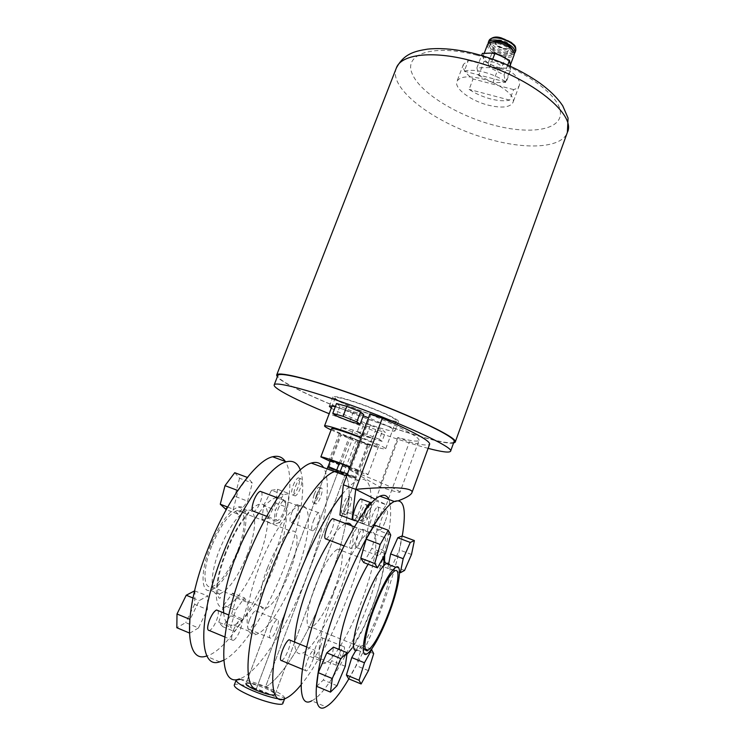 <?xml version="1.0" encoding="UTF-8"?>
<svg xmlns="http://www.w3.org/2000/svg" width="745" height="745" viewBox="0 0 745 745"><rect width="100%" height="100%" fill="white"/><g stroke="black" fill="none" stroke-linecap="round" stroke-linejoin="round"><path stroke-width="0.56" stroke-dasharray="3.73 2.79" d="M240.318 679.338C247.489 680.222 256.69 682.988 267.921 687.626C279.049 692.487 284.665 696.063 284.767 698.363L283.752 699.043L279.589 699.015M234.237 685.121C234.861 682.355 251.801 686.378 266.067 692.543C277.205 697.432 282.811 701.045 282.886 703.41M342.849 464.498L352.748 438.181L340.195 434.68L359.099 442.623L346.835 475.329L355.942 478.216L368.263 444.951L367.481 444.392L355.039 477.666L340.223 471.464M337.69 472.74L256.261 689.05C266.701 693.791 272.968 695.634 275.082 694.591L275.091 694.126C274.458 692.217 271.217 689.907 265.36 687.216L345.205 474.49C354.508 487.547 346.593 534.621 328.731 582.245C311.214 629.814 283.892 676.926 265.36 687.216C259.251 684.832 253.943 683.5 249.445 683.221L245.915 683.621L327.111 468.866L245.897 683.687C248.122 682.541 254.483 684.05 264.987 688.222C271.655 691.146 275.017 693.288 275.054 694.657L355.942 478.216M352.748 438.181L367.481 444.392M368.263 444.951L359.099 442.623M336.582 470.402L327.595 467.562L336.666 470.16M339.292 463.204L349.191 436.915M327.716 467.692L328.154 466.51M330.398 460.587L340.195 434.68M328.62 468.177L343.361 474.062L328.62 468.177L341.061 435.266M343.361 474.062L355.626 441.394M340.139 471.706L355.039 477.666M355.868 478.122L346.835 475.329M281.731 660.675C283.798 659.4 286.005 655.805 288.352 649.891C290.056 645.161 290.634 641.92 290.103 640.179M312.844 660.014C315.2 653.114 315.498 649.733 313.719 649.873C311.792 651.177 309.659 654.818 307.312 660.796C304.938 667.743 304.649 671.124 306.428 670.956C308.374 669.625 310.516 665.974 312.844 660.014M320.424 646.688C322.52 640.57 322.808 637.506 321.3 637.515C319.614 638.567 317.724 641.79 315.61 647.172C313.505 653.328 313.217 656.392 314.735 656.373C316.439 655.274 318.329 652.052 320.424 646.688M342.635 655.777C344.739 649.621 345.084 646.567 343.687 646.623C342.104 647.731 340.26 650.99 338.165 656.41C336.051 662.603 335.697 665.658 337.103 665.592C338.714 664.447 340.558 661.178 342.635 655.777M361.427 538.98C363.597 532.563 363.905 529.304 362.349 529.211C360.887 530.105 359.22 532.936 357.367 537.694C355.188 544.148 354.881 547.417 356.427 547.491C357.917 546.569 359.584 543.738 361.427 538.98M383.442 547.333C385.621 540.879 385.994 537.629 384.56 537.583C383.181 538.514 381.57 541.382 379.726 546.178C377.538 552.669 377.166 555.928 378.6 555.956C379.997 554.997 381.608 552.12 383.442 547.333M326.161 539.035C327.968 537.964 329.886 534.826 331.935 529.62C333.769 524.48 334.365 520.951 333.723 519.032M356.408 538.914C358.885 531.567 359.192 527.907 357.33 527.935C355.654 529.025 353.791 532.2 351.742 537.462C349.256 544.856 348.949 548.525 350.811 548.469C352.506 547.342 354.378 544.157 356.408 538.914M367.089 514.143C369.054 508.323 369.324 505.361 367.909 505.268C366.615 506.051 365.171 508.509 363.569 512.635C361.595 518.492 361.325 521.453 362.75 521.528C364.044 520.727 365.497 518.269 367.089 514.143M364.864 513.305C366.819 507.494 367.089 504.533 365.655 504.43C364.361 505.212 362.908 507.662 361.306 511.787C359.332 517.645 359.062 520.606 360.496 520.681C361.809 519.889 363.262 517.43 364.864 513.305M349.805 506.749C351.929 500.444 352.152 497.26 350.485 497.194C349.042 498.051 347.459 500.659 345.755 505.017C343.622 511.359 343.389 514.553 345.056 514.599C346.518 513.715 348.101 511.107 349.805 506.749M347.421 505.864C349.545 499.56 349.759 496.375 348.083 496.31C346.63 497.157 345.047 499.765 343.333 504.123C341.201 510.455 340.977 513.65 342.663 513.696C344.134 512.821 345.717 510.213 347.421 505.864M334.589 588.988C326.422 609.987 318.776 622.745 311.652 627.253C304.528 630.81 305.925 610.621 314.939 586.93C323.349 565.697 330.929 553.088 337.699 549.084C345.047 545.685 343.184 566.228 334.589 588.988M402.263 536.028C398.771 555.826 392.401 578.502 383.154 604.074C372.63 632.822 361.195 657.761 348.856 678.891M388.89 499.504C392.475 509.757 390.566 529.146 383.144 557.67M382.734 559.206L370.079 598.933C352.813 646.641 326.683 694.079 311.717 700.812L325.9 706.809M332.615 595.981C344.469 563.732 360.859 535.944 369.147 532.582C380.695 526.678 376.681 560.892 362.713 598.356C351.519 629.199 334.915 658.878 325.705 662.92C314.707 669.252 317.5 636.062 332.615 595.981M329.998 540.507C336.181 531.064 341.35 525.448 345.522 523.679L345.782 523.577M351.631 525.784C356.026 533.839 351.007 561.367 340.474 589.602C329.262 620.25 312.164 649.538 302.33 653.272C297.451 655.153 294.899 651.419 294.685 642.06M342.29 494.205C348.437 486.718 353.717 482.052 358.14 480.218C379.363 471.101 372.975 529.462 350.001 590.608C336.302 627.877 317.286 665.211 301.027 684.934M328.024 466.445L345.205 474.49C351.929 476.716 355.644 477.582 356.361 477.089L347.468 473.848M348.66 678.816L356.091 665.574L361.334 648.588L359.286 644.397L355.821 650.487M363.728 562.559L371.829 548.432L377.11 529.937L374.409 525.048M388.741 563.546L387.875 567.988L392.298 565.725L399.301 549.857L402.067 535.962M316.597 686.303L323.358 680.017L331.646 660.685L333.425 647.144M385.416 553.6L371.829 548.432M390.753 535.059L377.11 529.937M404.572 570.428L392.298 565.725M400.335 572.765L387.875 567.988M411.51 554.476L399.301 549.857M368.412 670.63L356.091 665.574M373.701 653.607L361.334 648.588M371.429 649.314L359.286 644.397M337.029 685.717L323.358 680.017M345.242 666.281L331.646 660.685M271.236 628.985C273.368 623.686 275.371 620.548 277.233 619.589C278.975 619.682 278.798 622.755 276.712 628.799C274.598 634.088 272.586 637.226 270.696 638.223C268.964 638.148 269.141 635.066 271.236 628.985M249.398 620.036C251.54 614.774 253.598 611.682 255.554 610.76C257.397 610.9 257.276 613.982 255.2 619.998C253.067 625.251 251.009 628.342 249.035 629.302C247.191 629.171 247.312 626.089 249.398 620.036M233.464 630.233C235.858 624.394 238.186 620.911 240.449 619.793C242.628 619.831 242.553 623.239 240.225 630.009C237.851 635.83 235.513 639.312 233.222 640.476C231.034 640.458 231.118 637.04 233.464 630.233M217.968 610.565C218.741 612.381 218.285 615.603 216.581 620.24C214.188 626.014 211.794 629.451 209.392 630.549M277.941 509.422C280.027 504.281 282.066 501.245 284.05 500.295C286.35 500.454 286.285 504.132 283.836 511.349C281.768 516.481 279.729 519.526 277.717 520.504C275.417 520.382 275.492 516.685 277.941 509.422M261.57 491.821C262.482 493.823 262.035 497.343 260.21 502.372C258.124 507.466 256.029 510.474 253.924 511.396M313.366 520.997C315.237 516.304 316.988 513.547 318.627 512.728C320.415 512.923 320.229 516.192 318.078 522.534C316.215 527.227 314.455 529.993 312.798 530.831C311.01 530.663 311.205 527.386 313.366 520.997M291.705 512.784C293.586 508.118 295.392 505.399 297.106 504.616C299.006 504.849 298.885 508.127 296.733 514.441C294.862 519.097 293.055 521.826 291.323 522.627C289.423 522.413 289.554 519.135 291.705 512.784M293.195 485.433C294.927 481.149 296.603 478.616 298.233 477.843C300.17 478.02 300.095 481.214 297.991 487.444C296.268 491.728 294.582 494.261 292.943 495.053C291.006 494.904 291.09 491.7 293.195 485.433M295.551 486.317C297.283 482.024 298.959 479.491 300.58 478.718C302.507 478.886 302.423 482.08 300.319 488.31C298.596 492.594 296.92 495.136 295.281 495.928C293.353 495.788 293.446 492.585 295.551 486.317M314.306 494.27C315.936 490.201 317.472 487.817 318.916 487.109C320.574 487.295 320.434 490.266 318.488 496.021C316.876 500.081 315.331 502.475 313.869 503.192C312.211 503.024 312.36 500.053 314.306 494.27M316.523 495.09C318.143 491.02 319.679 488.636 321.123 487.928C322.771 488.105 322.622 491.076 320.676 496.831C319.056 500.891 317.519 503.294 316.066 504.02C314.418 503.853 314.567 500.882 316.523 495.09M267.362 568.128C258.282 591.474 257.723 611.766 265.676 608.618C273.592 604.512 281.675 592.107 289.935 571.406C298.605 548.953 299.667 528.326 291.435 531.325C283.901 534.957 275.874 547.221 267.362 568.128M211.701 546.122C202.547 569.078 202.938 589.472 211.841 586.799C220.65 583.158 229.246 571.154 237.608 550.797C246.353 528.699 246.502 507.988 237.264 510.521C228.855 513.733 220.334 525.607 211.701 546.122M238.745 551.002C248.281 526.873 248.476 504.197 238.353 506.972C229.171 510.465 219.85 523.437 210.397 545.889C200.358 571.043 200.815 593.327 210.546 590.403C220.203 586.389 229.609 573.259 238.745 551.002M219.626 661.849L206.169 656.149C225.577 651.652 255.079 606.989 272.474 560.585C288.762 518.157 294.89 475.617 285.288 461.434M223.724 660.247C242.609 650.804 268.749 608.721 284.944 565.483C299.946 526.128 306.698 486.69 300.291 469.918M223.649 612.893C224.618 622.401 227.989 626.424 233.762 624.981C245.394 622.122 263.898 593.989 275.175 563.909C288.66 529.127 290.764 495.844 277.997 497.222M276.535 497.464L276.237 497.548C271.301 498.982 265.462 504.207 258.692 513.221M296.706 572.384C310.851 535.664 312.891 501.264 299.071 506.162C289.088 508.77 271.161 535.385 259.251 566.945C243.96 606.141 243.298 639.601 256.364 634.312C267.408 631.164 285.456 602.649 296.706 572.384M249.445 683.221L239.331 678.918C258.683 673.21 289.125 624.096 307.676 573.976C325.025 528.093 332.503 482.434 323.535 467.562M328.731 582.245C346.593 534.621 354.508 487.547 345.205 474.49L265.36 687.216C283.892 676.926 311.214 629.814 328.731 582.245M198.477 627.951L189.789 633.157L190.096 619.43L199.269 600.572L207.827 595.898L207.352 609.54L198.477 627.951L185.71 622.624L176.826 627.728M279.682 522.608L273.676 524.145L275.417 510.111L283.249 494.708L289.116 493.609L287.3 507.466L279.682 522.608L268.116 518.175L261.951 519.647L273.676 524.145M238.186 514.255L233.297 509.217L238.102 490.62L247.703 477.554L252.322 483.049L247.61 501.143L238.186 514.255L226.219 509.645M243.084 619.225L234.47 631.527L230.643 627.16L235.662 610.127L244.407 597.9L248.001 602.621L243.084 619.225L231.49 614.467L222.755 626.675L234.47 631.527M245.915 683.621C246.064 684.487 249.51 686.303 256.261 689.05L338.416 470.812M261.951 519.647L263.6 505.613L275.417 510.111M263.6 505.613L271.497 490.294L283.249 494.708M271.497 490.294L277.522 489.26L289.116 493.609M277.522 489.26L275.799 503.108L287.3 507.466M275.799 503.108L268.116 518.175M227.663 507.056L233.297 509.217M234.75 472.703L239.555 478.243L252.322 483.049M239.555 478.243L234.899 496.31L247.61 501.143M234.899 496.31L225.344 509.31M189.286 632.952L189.789 633.157M192.974 597.993L199.269 600.572M194.575 590.878L207.827 595.898M194.985 590.664L194.631 604.316L207.352 609.54M194.631 604.316L185.71 622.624M222.755 626.675L218.769 622.252L230.643 627.16M218.769 622.252L223.761 605.266L235.662 610.127M223.761 605.266L232.626 593.122L244.407 597.9M232.626 593.122L236.37 597.909L248.001 602.621M236.37 597.909L231.49 614.467M385.398 520.988C387.791 513.892 388.173 510.306 386.562 510.232C385.072 511.21 383.358 514.227 381.412 519.265C379.019 526.408 378.628 530.002 380.248 530.049C381.757 529.043 383.47 526.026 385.398 520.988M376.411 517.635C378.795 510.558 379.158 506.972 377.482 506.87C375.964 507.839 374.223 510.828 372.276 515.866C369.883 522.99 369.52 526.585 371.196 526.65C372.742 525.663 374.484 522.655 376.411 517.635M365.627 509.98L364.789 512.085C362.191 519.833 361.837 523.707 363.746 523.698C365.441 522.59 367.313 519.377 369.362 514.069C371.243 508.77 371.941 505.082 371.457 502.996M354.08 520.075C355.821 518.986 357.721 515.791 359.779 510.493C361.716 505.026 362.368 501.292 361.753 499.29M372.612 415.282C352.897 408.474 331.683 398.743 332.903 396.917C334.347 395.753 342.802 397.793 358.28 403.045C378.693 410.057 399.972 419.938 398.482 421.577C396.731 422.685 388.108 420.59 372.612 415.282M363.253 415.785L335.306 406.733M331.292 408.195C338.873 412.628 351.51 418.019 369.203 424.371C384.709 429.725 393.313 431.914 395.008 430.945C394.384 429.008 385.547 424.631 368.496 417.796M428.114 448.36C414.844 444.83 398.873 439.783 380.192 433.208L329.178 413.736M454.003 441.766C452.755 445.827 420.813 437.669 383.424 424.529C332.112 406.733 275.184 380.881 277.829 375.545M360.692 422.499L363.551 424.743L375.769 429.651L385.351 432.417L382.734 430.247L370.293 425.246L360.692 422.499L357.311 431.495L360.217 433.637L363.551 424.743M397.774 437.501L379.531 486.802C392.485 491.02 399.311 492.818 400.018 492.184L419.053 440.314C418.001 441.925 410.905 440.993 397.774 437.501L409.433 441.971C421.894 445.1 428.636 445.827 429.651 444.15M419.053 440.314C419.09 436.942 403.036 428.384 370.898 414.63L369.976 413.847M336.517 403.539L339.953 406.23L353.419 411.678L363.728 414.537M375.322 500.761L386.292 504.812L371.932 527.181L360.71 522.971L375.322 500.761L398.501 438.116M360.71 522.971L358.122 521.984C357.079 513.715 353.782 510.614 348.241 512.69L342.886 516.183M400.018 492.184C399.441 490.461 382.809 483.086 350.122 470.058L370.898 414.63M350.122 470.058L379.531 486.802M358.122 521.984L369.455 526.24C368.561 518.008 365.432 514.963 360.058 517.114L355.114 520.457M371.932 527.181L369.455 526.24M398.808 500.584L386.292 504.812L409.433 441.971M375.35 499.271L386.292 504.812M360.217 433.637L372.453 438.516L375.769 429.651M372.453 438.516L382.027 441.357L385.351 432.417M382.027 441.357L379.363 439.299L382.734 430.247M379.363 439.299L366.894 434.316L370.293 425.246M366.894 434.316L357.311 431.495M349.768 421.363L353.419 411.678M336.265 415.952L339.953 406.23M484.11 72.172C492.482 74.416 499.839 77.731 506.2 82.108L510.26 71.231C517.524 76.614 520.541 81.326 519.321 85.377C518.548 87.361 516.639 88.767 513.603 89.586L509.682 100.128C504.616 101.301 498.144 100.864 490.247 98.824C482.341 96.664 475.291 93.516 469.117 89.391L473.066 78.961C465.439 73.531 462.235 68.67 463.427 64.368L468.363 60.419L464.275 71.175C469.192 69.76 475.804 70.086 484.11 72.172M481.643 78.728C499.597 83.189 516.127 95.947 512.979 102.465C509.971 107.522 501.618 108.398 487.9 105.082C470.477 100.65 453.882 88.208 456.946 81.41C459.702 76.456 467.935 75.562 481.643 78.728M453.509 443.126C446.404 444.392 417.014 436.43 383.647 424.715C336.293 408.251 283.556 384.904 277.298 376.896M372.128 414.872C386.515 419.798 394.524 421.745 396.135 420.702C397.504 419.184 377.752 410.011 358.829 403.511C344.451 398.631 336.591 396.731 335.241 397.821C334.095 399.497 353.8 408.539 372.128 414.872M331.097 429.902C339.32 433.72 349.573 437.837 361.865 442.251C376.262 447.317 384.206 449.524 385.677 448.881C385.016 447.382 376.849 443.526 361.176 437.315M331.599 428.58C330.845 429.474 346.174 436.16 360.329 441.17C371.41 445.063 377.501 446.758 378.609 446.255C378.181 445.175 372.304 442.372 360.98 437.837M330.128 461.295L349.926 468.922C361.008 472.917 367.052 474.826 368.049 474.63C367.508 473.857 361.53 471.24 350.122 466.78M487.481 44.653C487.351 49.347 492.221 53.286 502.102 56.462C508.677 57.952 512.709 57.365 514.208 54.702M502.307 56.648L495.313 54.003L488.692 53.174C485.74 53.333 483.952 54.152 483.328 55.642L483.254 57.309C484.008 59.87 486.653 62.356 491.197 64.759L498.023 67.339L504.533 68.186C507.587 68.074 509.44 67.246 510.092 65.709L510.204 64.21C509.571 61.649 506.945 59.125 502.307 56.648M491.449 42.242L490.499 43.406C490.378 47.326 494.438 50.613 502.679 53.268C508.155 54.497 511.517 54.003 512.765 51.778L512.821 50.269M501.888 55.353C507.364 56.592 510.725 56.099 511.973 53.882C512.113 49.999 508.025 46.721 499.718 44.039C494.242 42.828 490.908 43.322 489.698 45.52C489.586 49.421 493.656 52.709 501.888 55.353M488.115 43.694C489.307 48.164 494.233 51.731 502.884 54.376C508.407 55.67 512.234 55.4 514.367 53.566M494.159 62.291C490.871 61.546 488.869 61.816 488.161 63.092C488.115 65.364 490.573 67.311 495.537 68.913C498.824 69.667 500.826 69.406 501.553 68.121C501.608 65.858 499.141 63.912 494.159 62.291M510.595 66.352L510.893 68.028L498.237 68.354L484.12 61.146L482.369 53.416M478.728 75.441L492.892 82.602L505.52 82.416L504.048 74.919L489.577 67.553L476.893 67.888L478.728 75.441L484.12 61.146M492.892 82.602L498.237 68.354M476.893 67.888L481.568 55.521M489.577 67.553L492.752 59.134M504.048 74.919L507.736 65.066M505.52 82.416L510.893 68.028M330.352 460.717L348.148 467.907L359.9 471.399L349.908 467.357M464.275 71.175L506.2 82.108M509.682 100.128L469.117 89.391M513.603 89.586L473.066 78.961M468.363 60.419L510.26 71.231M353.232 430.107L341.536 427.332L360.375 435.331L372.286 438.218L353.232 430.107L340.623 463.595M372.286 438.218L359.9 471.399M360.375 435.331L348.148 467.907M341.536 427.332L329.104 460.205M366.894 653.933L357.358 650.059C362.899 647.284 373.496 627.644 380.937 606.998C388.285 586.166 391.162 572.132 389.588 564.887M384.541 562.214C383.293 573.24 379.689 587.004 373.739 603.497C366.838 622.131 359.667 636.947 352.217 647.954M346.956 654.278C342.132 658.645 339.562 657.062 339.254 649.519M368.086 564.235C377.808 548.786 383.349 545.666 384.699 554.885M247.349 554.382C238.232 576.714 228.92 589.919 219.421 594.007C209.857 597.024 209.569 574.749 219.598 549.531C229.032 527.004 238.26 513.957 247.284 510.39C257.23 507.541 256.867 530.198 247.349 554.382M225.465 552.604C214.085 581.761 213.275 607.734 222.913 607.529C232.393 607.762 248.886 584.49 258.85 558.275C268.926 532.07 271.003 507.066 262.64 504.318C254.455 501.143 236.714 523.437 225.465 552.604M396.321 68.084C387.456 89.307 438.526 125.924 489.959 139.427C527.246 149.913 561.963 147.948 567.373 132.377M476.008 55.009C518.995 65.83 559.495 94.215 560.408 112.216C562.009 130.412 529.509 135.022 492.594 124.843C455.679 114.879 418.858 91.859 411.855 72.926C404.228 53.873 433.003 43.927 476.008 55.009M503.536 48.444C513.594 51.209 512.215 42.856 502.046 40.453C491.858 37.744 493.59 46.143 503.536 48.444M501.757 42.093C506.73 43.694 509.17 45.669 509.086 48.025C508.341 49.366 506.321 49.664 503.043 48.928C498.088 47.345 495.658 45.361 495.732 43.005C496.468 41.673 498.47 41.375 501.757 42.093M489.074 40.435C488.934 45.166 493.795 49.114 503.667 52.29C510.241 53.77 514.283 53.165 515.782 50.474M501.618 38.135C517.691 41.944 519.703 55.046 503.955 50.688C488.431 47.103 485.535 33.888 501.618 38.135M306.67 646.986L313.719 649.873M321.3 637.515L343.687 646.623M362.349 529.211L384.56 537.583M354.462 526.845L357.33 527.935M357.358 650.059L352.264 647.517L363.811 626.806L373.534 603.543C379.456 587.554 383.2 571.517 383.694 565.604M367.909 505.268L365.655 504.43M350.485 497.194L348.083 496.31M365.218 648.96L311.652 627.253M369.147 532.582L345.522 523.679M358.14 480.218L346.658 476.018M285.391 698.503L275.091 694.126M325.705 662.92L302.33 653.272M394.608 570.94L337.699 549.084M275.082 694.591L356.361 477.089M345.056 514.599L342.663 513.696M362.75 521.528L360.496 520.681M382.585 558.666L382.585 556.543L383.619 556.813M344.088 545.899L350.811 548.469M356.427 547.491L378.6 555.956M314.735 656.373L337.103 665.592M302.321 669.252L306.428 670.956M277.233 619.589L255.554 610.76M240.449 619.793L228.799 615.007M284.05 500.295L277.587 497.865M318.627 512.728L297.106 504.616M210.546 590.403L219.421 594.007L220.446 597.797C218.332 599.641 217.4 595.311 217.633 584.788C218.658 575.419 221.461 564.691 226.061 552.604C230.913 539.799 238.372 526.771 241.52 522.478L248.737 512.895L247.284 510.39L238.353 506.972M298.233 477.843L300.58 478.718M318.916 487.109L321.123 487.928M211.841 586.799L265.676 608.618M276.237 497.548L299.071 506.162M233.762 624.981L256.364 634.312M237.264 510.521L291.435 531.325M313.869 503.192L316.066 504.02M292.943 495.053L295.281 495.928M312.798 530.831L291.323 522.627M277.717 520.504L266.673 516.276M233.222 640.476L224.748 636.947M270.696 638.223L249.035 629.302M386.562 510.232L377.482 506.87M329.346 406.258L332.903 396.917M348.241 512.69L360.058 517.114M395.008 430.945L398.482 421.577M363.746 523.698L357.758 521.453M380.248 530.049L371.196 526.65M519.321 85.377L512.979 102.465M396.135 420.702L385.677 448.881M378.609 446.255L368.049 474.63M488.161 63.092L495.732 43.005L497.204 45.277L503.415 48.313C506.991 48.919 508.882 48.825 509.086 48.025L501.553 68.121M510.353 65.02L510.092 65.709M512.765 51.778L511.973 53.882M490.499 43.406L489.698 45.52M484.194 53.351L483.328 55.642M335.241 397.821L332.084 406.099M463.427 64.368L456.946 81.41"/><path stroke-width="1.12" d="M279.589 699.015C272.363 697.925 263.404 695.159 252.723 690.727C241.613 685.819 236.091 682.28 236.146 680.092L240.318 679.338M284.599 698.791L282.886 703.41C282.476 706.167 265.425 702.237 250.786 695.867C239.676 690.95 234.163 687.365 234.237 685.121L236.146 680.092M275.054 694.657C272.903 695.83 266.505 694.303 255.87 690.084C249.203 687.151 245.878 685.018 245.897 683.687M340.223 471.464L342.849 464.498M336.666 470.16L339.292 463.204M328.154 466.51L330.398 460.587M290.103 640.179L288.995 639.732C286.965 640.97 284.758 644.555 282.402 650.487C280.036 657.388 279.813 660.778 281.731 660.675L302.321 669.252M333.723 519.032L332.615 518.613C330.836 519.656 328.908 522.785 326.85 528C324.373 535.357 324.14 539.026 326.161 539.035L344.088 545.899M389.467 610.602C381.421 631.974 374.335 645.161 368.207 650.171C362.135 654.25 364.594 634.2 373.515 610.081C381.785 588.448 388.815 575.401 394.608 570.94C400.847 567.019 397.979 587.47 389.467 610.602M372.714 610.053C381.766 586.38 389.458 572.113 395.781 567.262C402.607 562.978 399.45 585.374 390.166 610.621C382.725 631.332 372.267 651.083 366.894 653.933C360.263 658.403 362.927 636.491 372.714 610.053M348.856 678.891C339.86 694.005 332.205 703.317 325.9 706.809C309.482 717.286 314.045 665.704 338.211 601.345C357.069 549.94 382.185 506.768 394.319 501.497C404.013 497.949 406.668 509.459 402.263 536.028M311.717 700.812C294.638 710.944 298.494 659.26 322.715 595.199C341.601 544.036 367.229 501.236 379.913 496.198C384.122 494.289 387.121 495.388 388.89 499.504M383.144 557.67L382.734 559.206M294.685 642.06C294.88 628.314 299.267 609.689 307.871 586.185C314.772 568.016 322.157 552.781 329.998 540.507M345.782 523.577C348.409 522.618 350.364 523.353 351.631 525.784M301.027 684.934C295.16 692.068 289.945 696.594 285.391 698.503C265.956 708.802 268.712 653.253 294.918 584.834C310.544 544.511 326.338 514.301 342.29 494.205M347.468 473.848L338.416 470.812L337.69 472.74M269.504 574.749C289.907 520.559 319.149 476.157 334.57 471.594L338.416 470.812L334.57 471.594C319.149 476.157 289.907 520.559 269.504 574.749C246.614 633.976 241.669 686.843 256.261 689.05C241.669 686.843 246.614 633.976 269.504 574.749M355.821 650.487L351.77 657.584L346.397 675.017L348.66 678.816L361.12 683.975L368.412 670.63L373.701 653.607L371.429 649.314M360.776 558.173L363.728 562.559L377.464 567.848L385.416 553.6L390.753 535.059L388.275 530.254L374.409 525.048L366.177 539.157L360.776 558.173L374.735 563.537L377.464 567.848M414.378 540.572L410.29 542.444L403.175 558.694L400.335 572.765L404.572 570.428L411.51 554.476L414.378 540.572L402.067 535.962L397.802 537.75L390.613 553.917L388.741 563.546M318.264 672.698L316.597 686.303L330.482 692.124L337.029 685.717L345.242 666.281L347.17 652.75L333.425 647.144L326.813 652.871L318.264 672.698L332.298 678.537L330.482 692.124M388.275 530.254L380.201 544.474L366.177 539.157M380.201 544.474L374.735 563.537M410.29 542.444L397.802 537.75M403.175 558.694L390.613 553.917M371.82 649.472L364.445 662.761L359.034 680.241L361.12 683.975M359.034 680.241L346.397 675.017M364.445 662.761L351.77 657.584M347.17 652.75L340.782 658.599L326.813 652.871M340.782 658.599L332.298 678.537M224.748 636.947L209.392 630.549C207.082 630.475 207.091 627.057 209.429 620.278C211.831 614.495 214.225 611.068 216.599 609.997L217.968 610.565M266.673 516.276L253.924 511.396C251.484 511.219 251.484 507.522 253.924 500.295C256.019 495.202 258.105 492.203 260.191 491.3L261.57 491.821M285.288 461.434C282.327 456.964 278.108 455.419 272.614 456.778C256.001 460.14 226.722 500.137 207.678 549.587C183.047 611.394 184.322 663.776 206.169 656.149M300.291 469.918C297.609 462.794 292.943 460.093 286.294 461.807C270.174 465.374 241.343 505.725 222.317 555.398C197.732 617.484 198.375 669.783 219.626 661.849L223.724 660.247M277.997 497.222L276.535 497.464M258.692 513.221C250.124 524.964 242.339 539.715 235.364 557.493C226.741 580.513 222.839 598.98 223.649 612.893M323.535 467.562C320.797 462.915 316.7 461.416 311.261 463.073C294.927 467.255 264.838 511.005 244.397 564.794C217.996 632.151 217.661 688.035 239.331 678.918M338.416 470.812L328.024 466.445L327.111 468.866L327.595 467.562M226.219 509.645L220.269 504.216L227.663 507.056M220.269 504.216L225.009 485.656L237.767 490.499M225.009 485.656L234.75 472.703L247.321 477.415M189.696 619.263L177.003 613.982L176.826 627.728L189.286 632.952M177.003 613.982L186.231 595.227L192.974 597.993M186.231 595.227L194.575 590.878M371.457 502.996L370.395 502.484C369.045 503.275 367.453 505.771 365.627 509.98M361.753 499.29L360.701 498.899C358.988 499.96 357.097 503.136 355.03 508.453C352.432 516.173 352.115 520.047 354.08 520.075L357.758 521.453M335.306 406.733C331.572 405.876 329.588 405.718 329.346 406.258L331.292 408.195M329.178 413.736C296.92 400.465 272.763 388.117 274.179 384.914C274.7 381.514 302.172 388.126 341.014 401.695C397.392 421.149 454.971 447.643 450.576 451.219C449.449 452.941 441.962 451.992 428.114 448.36M274.179 384.914L277.829 375.545C278.472 371.829 306.037 378.115 344.851 391.572C401.21 410.849 458.557 437.734 454.003 441.766L450.576 451.219M352.012 519.591L355.738 489.353C388.76 486.289 414.797 487.36 411.873 492.808L429.651 444.15C430.005 440.789 414.22 432.119 382.315 418.141L369.976 413.847L343.361 484.799L339.916 515.046L354.862 520.681L339.916 515.046M368.496 417.796L363.253 415.785M346.835 406.37L336.517 403.539L332.782 413.373L336.265 415.952L349.768 421.363L360.049 424.324L363.728 414.537L360.571 411.929L346.835 406.37L343.072 416.306L332.782 413.373M382.315 418.141L355.738 489.353L343.361 484.799M411.873 492.808C410.737 495.127 406.379 497.716 398.808 500.584M355.738 489.353L375.35 499.271M360.049 424.324L356.846 421.838L360.571 411.929M356.846 421.838L343.072 416.306M277.298 376.896L276.656 375.08C277.308 371.327 305.208 377.678 344.553 391.311C401.704 410.858 459.823 438.107 455.186 442.185L453.509 443.126M361.176 437.315L347.934 432.389C333.555 427.369 325.761 425.209 324.55 425.907C324.466 426.457 326.645 427.788 331.097 429.902M360.98 437.837L349.619 433.581C338.556 429.716 332.549 428.049 331.599 428.58L320.853 456.89L330.128 461.295M350.122 466.78L338.724 462.505C327.651 458.529 321.691 456.657 320.853 456.89M510.353 65.02L514.208 54.702C514.376 50.036 509.478 46.097 499.504 42.884C492.929 41.431 488.925 42.027 487.481 44.653L484.194 53.351M512.821 50.269C511.368 46.712 507.271 43.918 500.519 41.906C496.375 40.928 493.348 41.04 491.449 42.242M514.367 53.566L515 52.588C515.177 47.913 510.278 43.964 500.305 40.742C493.73 39.308 489.726 39.904 488.282 42.549L488.115 43.694M481.568 55.521L482.369 53.416L495.08 52.932L509.496 60.345L510.595 66.352M492.752 59.134L495.08 52.932M507.736 65.066L509.496 60.345M349.908 467.357L340.623 463.595L330.352 460.717M389.588 564.887C388.946 563.164 387.819 562.726 386.18 563.583C379.671 568.351 371.876 582.534 362.806 606.132C353 632.486 350.541 654.436 357.358 650.059M352.217 647.954L346.956 654.278M339.254 649.519C339.347 638.679 343.128 622.876 350.597 602.1C356.175 587.116 362.005 574.497 368.086 564.235M384.699 554.885L384.541 562.214M396.321 68.084C403.865 53.621 414.788 51.163 427.583 49.133C441.254 47.717 456.871 49.198 474.425 53.575C499.094 60.075 520.867 69.89 539.734 83.03C549.782 90.322 557.456 97.921 562.736 105.827L568.081 118.101L567.373 132.377C577.068 113.752 526.529 74.23 470.188 60.41C431.541 50.26 400.857 54.469 396.321 68.084L276.656 375.08M489.074 40.435C492.007 36.999 496.142 36.179 501.478 37.986L511.303 42.437C513.864 45.249 515.978 44.644 515.782 50.474C515.968 45.78 511.079 41.822 501.106 38.61C494.54 37.175 490.527 37.781 489.074 40.435L488.282 42.549M288.995 639.732L306.67 646.986M332.615 518.613L354.462 526.845M368.207 650.171L365.218 648.96M395.781 567.262L386.18 563.583L382.585 558.666M394.319 501.497L379.913 496.198M346.658 476.018L311.261 463.073M383.619 556.813C384.15 557.325 384.169 560.249 383.694 565.604M228.799 615.007L216.599 609.997M277.587 497.865L260.191 491.3M272.614 456.778L286.294 461.807M370.395 502.484L360.701 498.899M567.373 132.377L455.186 442.185M515.782 50.474L515 52.588M332.084 406.099L324.55 425.907"/></g></svg>

